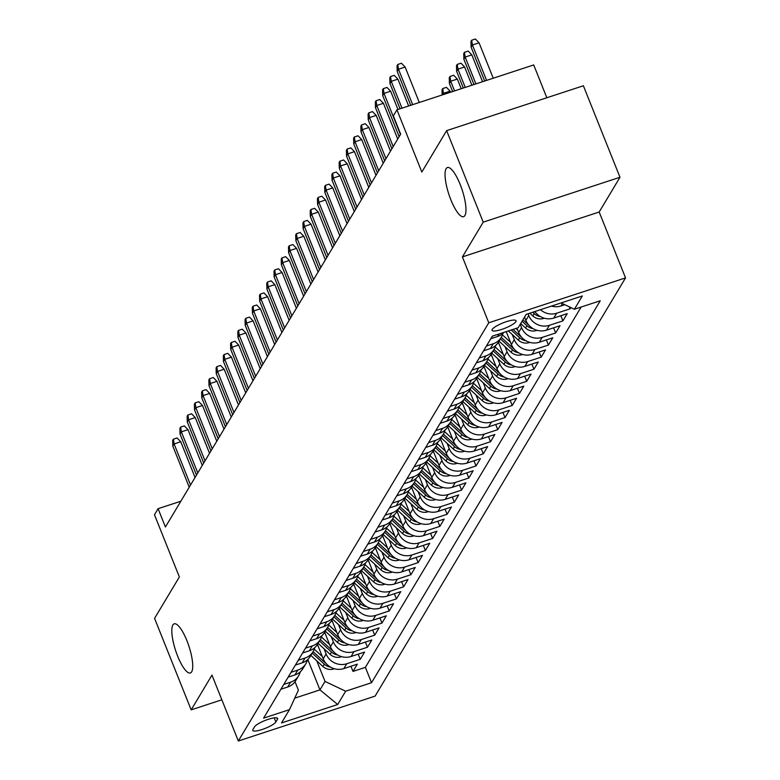 <?xml version="1.0" encoding="UTF-8"?>
<svg xmlns="http://www.w3.org/2000/svg" width="780" height="780" viewBox="0 0 780 780"><rect width="100%" height="100%" fill="white"/><g stroke="black" fill="none" stroke-linecap="round" stroke-linejoin="round"><path stroke-width="1.17" d="M450.879 199.846A25.867 7 71.8 0 1 447.447 167.534A25.867 7 71.8 0 1 460.142 184.373A25.867 7 71.8 0 1 463.573 216.684A25.867 7 71.8 0 1 450.879 199.846M177.645 656.136A25.867 7 71.8 0 1 174.213 623.825A25.867 7 71.8 0 1 186.907 640.663A25.867 7 71.8 0 1 190.339 672.974A25.867 7 71.8 0 1 177.645 656.136M492.219 329.423A12.928 2.847 158.2 0 0 492.034 330.34A12.928 2.847 158.2 0 0 503.412 328.828A12.928 2.847 158.2 0 0 515.873 321.662A12.928 2.847 158.2 0 0 516.048 320.736A12.928 2.847 158.2 0 0 504.68 322.257A12.928 2.847 158.2 0 0 492.219 329.423M546.838 97.754L533.705 64.935L396.942 109.814L393.325 115.859L400.647 134.16L165.409 526.997L158.086 508.697L154.469 514.742L179.361 576.966L154.567 618.365L191.168 709.868L221.851 699.797M619.983 177.265L583.382 85.761L446.628 130.64L483.22 222.154L462.413 256.903L488.767 322.784L625.531 277.904L599.176 212.014L619.983 177.265L483.22 222.154M488.767 322.784L238.329 741L375.092 696.121L625.531 277.904M317.44 644.358L323.212 658.798A16.165 15.151 30.9 0 0 343.853 668.587L357.347 664.16L352.999 671.404L350.941 666.256M324.031 648.765L326.108 653.962A16.165 15.151 30.9 0 0 346.749 663.751L360.243 659.324L358.186 654.167M360.243 659.324L364.582 652.07L351.088 656.497A16.165 15.151 30.9 0 1 330.447 646.708L324.675 632.268M331.909 620.178L337.691 634.618A16.165 15.151 30.9 0 0 358.332 644.407L371.826 639.98L367.477 647.234L365.42 642.086M339.154 608.098L344.926 622.538A16.165 15.151 30.9 0 0 365.566 632.326L379.06 627.9L374.722 635.144L372.655 629.996M346.388 596.008L352.17 610.447A16.165 15.151 30.9 0 0 372.811 620.236L386.295 615.81L381.956 623.064L379.899 617.906M353.632 583.918L359.404 598.358A16.165 15.151 30.9 0 0 380.045 608.146L393.539 603.72L389.191 610.974L387.133 605.826M360.867 571.828L366.639 586.267A16.165 15.151 30.9 0 0 387.28 596.057L400.774 591.63L396.435 598.884L394.368 593.736M368.101 559.748L373.883 574.187A16.165 15.151 30.9 0 0 394.524 583.976L408.008 579.55L403.669 586.794L401.612 581.646M375.346 547.658L381.118 562.097A16.165 15.151 30.9 0 0 401.758 571.886L415.252 567.46L410.904 574.714L408.847 569.556M382.58 535.567L388.352 550.007A16.165 15.151 30.9 0 0 408.993 559.796L422.487 555.37L418.148 562.624L416.081 557.476M389.815 523.487L395.596 537.927A16.165 15.151 30.9 0 0 416.237 547.716L429.721 543.289L425.383 550.534L423.325 545.386M397.059 511.397L402.831 525.837A16.165 15.151 30.9 0 0 423.472 535.626L436.966 531.2L432.617 538.453L430.56 533.296M404.293 499.307L410.065 513.747A16.165 15.151 30.9 0 0 430.706 523.536L444.2 519.109L439.861 526.364L437.794 521.216M411.528 487.227L417.31 501.667A16.165 15.151 30.9 0 0 437.95 511.456L451.444 507.019L447.096 514.274L445.039 509.125M418.772 475.137L424.544 489.577A16.165 15.151 30.9 0 0 445.185 499.366L458.679 494.939L454.331 502.193L452.273 497.035M426.007 463.047L431.779 477.487A16.165 15.151 30.9 0 0 452.429 487.276L465.913 482.849L461.575 490.103L459.517 484.955M433.241 450.957L439.023 465.397A16.165 15.151 30.9 0 0 459.664 475.186L473.158 470.759L468.809 478.013L466.752 472.865M440.485 438.877L446.257 453.316A16.165 15.151 30.9 0 0 466.898 463.106L480.392 458.679L476.053 465.923L473.986 460.775M447.72 426.787L453.502 441.226A16.165 15.151 30.9 0 0 474.142 451.015L487.627 446.589L483.288 453.843L481.231 448.685M454.964 414.697L460.736 429.136A16.165 15.151 30.9 0 0 481.377 438.925L494.871 434.499L490.523 441.753L488.465 436.605M462.199 402.616L467.971 417.056A16.165 15.151 30.9 0 0 488.611 426.845L502.106 422.409L497.767 429.663L495.7 424.515M469.433 390.526L475.215 404.966A16.165 15.151 30.9 0 0 495.856 414.755L509.34 410.329L505.001 417.583L502.944 412.425M476.677 378.436L482.45 392.876A16.165 15.151 30.9 0 0 503.09 402.665L516.584 398.239L512.236 405.493L510.178 400.345M483.912 366.346L489.684 380.786A16.165 15.151 30.9 0 0 510.325 390.575L523.819 386.149L519.48 393.403L517.413 388.255M491.147 354.266L496.928 368.706A16.165 15.151 30.9 0 0 517.569 378.495L531.063 374.069L526.715 381.313L524.657 376.165M498.391 342.176L504.163 356.616A16.165 15.151 30.9 0 0 524.803 366.405L538.298 361.978L533.949 369.232L531.892 364.075M506.24 331.617L511.397 344.526A16.165 15.151 30.9 0 0 532.038 354.315L545.532 349.889L541.193 357.142L539.126 351.994M516.906 328.117L518.642 332.446A16.165 15.151 30.9 0 0 539.282 342.235L552.776 337.798L548.428 345.052L546.37 339.904M524.56 317.07L525.876 320.356A16.165 15.151 30.9 0 0 546.517 330.145L560.011 325.718L555.672 332.972L553.605 327.815M534.875 311.532A16.165 15.151 30.9 0 0 553.761 318.055L567.245 313.628L562.907 320.882L560.849 315.734M570.862 307.583L570.141 308.792L569.38 306.881M275.857 721.987L277.446 719.326A12.529 2.749 158.2 0 0 277.622 718.438A12.529 2.749 158.2 0 0 266.604 719.901A12.529 2.749 158.2 0 0 254.524 726.843L252.935 729.505A12.529 2.749 158.2 0 0 252.759 730.402A12.529 2.749 158.2 0 0 263.776 728.929A12.529 2.749 158.2 0 0 275.857 721.987L274.209 717.883M307.788 659.48L319.956 689.881L325.016 681.418L345.657 691.207L371.534 682.715L600.259 300.768L574.382 309.25L582.348 295.961L526.159 314.398L518.203 327.697L492.326 336.18L263.601 718.136L289.477 709.644L298.409 690.154L295.025 681.691M345.657 691.207L337.701 704.506L281.512 722.943L289.477 709.644M528.07 313.765L528.772 315.52L525.876 320.356M520.221 324.314L521.537 327.61L518.642 332.446M512.216 334.493L514.293 339.69L511.397 344.526M504.982 346.583L507.058 351.78L504.163 356.616M497.738 358.673L499.824 363.87L496.928 368.706M490.503 370.753L492.58 375.96L489.684 380.786M483.269 382.844L485.345 388.04L482.45 392.876M476.024 394.933L478.111 400.13L475.215 404.966M468.79 407.014L470.866 412.22L467.971 417.056M461.555 419.104L463.632 424.3L460.736 429.136M454.311 431.194L456.398 436.39L453.502 441.226M447.077 443.284L449.153 448.481L446.257 453.316M439.832 455.364L441.919 460.57L439.023 465.397M432.598 467.454L434.674 472.651L431.779 477.487M425.363 479.544L427.44 484.741L424.544 489.577M418.119 491.624L420.206 496.831L417.31 501.667M410.885 503.714L412.961 508.911L410.065 513.747M403.65 515.804L405.727 521.001L402.831 525.837M396.406 527.885L398.492 533.091L395.596 537.927M389.171 539.975L391.248 545.171L388.352 550.007M381.937 552.065L384.014 557.261L381.118 562.097M374.692 564.154L376.779 569.351L373.883 574.187M367.458 576.235L369.535 581.441L366.639 586.267M360.223 588.325L362.3 593.521L359.404 598.358M352.979 600.415L355.056 605.611L352.17 610.447M345.745 612.495L347.822 617.701L344.926 622.538M338.5 624.585L340.587 629.782L337.691 634.618M331.266 636.675L333.343 641.872L330.447 646.708M352.999 671.404L365.381 667.349L581.149 307.037M551.441 306.101A16.165 15.151 30.9 0 0 560.995 305.965L564.808 304.717M570.141 308.792L556.657 313.219A16.165 15.151 -149.1 0 1 540.452 309.709M562.907 320.882L549.413 325.309A16.165 15.151 -149.1 0 1 528.772 315.52M555.672 332.972L542.178 337.399A16.165 15.151 -149.1 0 1 521.537 327.61M548.428 345.052L534.934 349.479A16.165 15.151 -149.1 0 1 514.293 339.69M541.193 357.142L527.699 361.569A16.165 15.151 -149.1 0 1 507.058 351.78M533.949 369.232L520.465 373.659A16.165 15.151 -149.1 0 1 499.824 363.87M526.715 381.313L513.221 385.749A16.165 15.151 -149.1 0 1 492.58 375.96M519.48 393.403L505.986 397.829A16.165 15.151 -149.1 0 1 485.345 388.04M512.236 405.493L498.752 409.919A16.165 15.151 -149.1 0 1 478.111 400.13M505.001 417.583L491.507 422.009A16.165 15.151 -149.1 0 1 470.866 412.22M497.767 429.663L484.273 434.09A16.165 15.151 -149.1 0 1 463.632 424.3M490.523 441.753L477.038 446.18A16.165 15.151 -149.1 0 1 456.398 436.39M483.288 453.843L469.794 458.269A16.165 15.151 -149.1 0 1 449.153 448.481M476.053 465.923L462.56 470.36A16.165 15.151 -149.1 0 1 441.919 460.57M468.809 478.013L455.315 482.44A16.165 15.151 -149.1 0 1 434.674 472.651M461.575 490.103L448.081 494.53A16.165 15.151 -149.1 0 1 427.44 484.741M454.331 502.193L440.846 506.62A16.165 15.151 -149.1 0 1 420.206 496.831M447.096 514.274L433.602 518.7A16.165 15.151 -149.1 0 1 412.961 508.911M439.861 526.364L426.368 530.79A16.165 15.151 -149.1 0 1 405.727 521.001M432.617 538.453L419.133 542.88A16.165 15.151 -149.1 0 1 398.492 533.091M425.383 550.534L411.889 554.96A16.165 15.151 -149.1 0 1 391.248 545.171M418.148 562.624L404.654 567.05A16.165 15.151 -149.1 0 1 384.014 557.261M410.904 574.714L397.42 579.14A16.165 15.151 -149.1 0 1 376.779 569.351M403.669 586.794L390.175 591.23A16.165 15.151 -149.1 0 1 369.535 581.441M396.435 598.884L382.941 603.31A16.165 15.151 -149.1 0 1 362.3 593.521M389.191 610.974L375.706 615.4A16.165 15.151 -149.1 0 1 355.056 605.611M381.956 623.064L368.462 627.49A16.165 15.151 -149.1 0 1 347.822 617.701M374.722 635.144L361.228 639.571A16.165 15.151 -149.1 0 1 340.587 629.782M367.477 647.234L353.983 651.661A16.165 15.151 -149.1 0 1 333.343 641.872M283.803 684.411L290.569 682.188A16.165 15.151 30.9 0 0 298.574 675.85A16.165 15.151 30.9 0 0 300.202 671.892M280.907 689.237L287.674 687.024A16.165 15.151 30.9 0 0 295.678 680.687L298.574 675.85M288.142 677.157L294.908 674.934A16.165 15.151 30.9 0 0 302.923 668.596L305.819 663.76A16.165 15.151 -149.1 0 1 297.804 670.098L291.037 672.321M295.386 665.067L302.143 662.844A16.165 15.151 30.9 0 0 310.157 656.506L313.053 651.68A16.165 15.151 -149.1 0 1 305.038 658.018L298.282 660.231M302.62 652.977L309.387 650.764A16.165 15.151 30.9 0 0 317.401 644.426L320.287 639.59A16.165 15.151 -149.1 0 1 312.283 645.928L305.516 648.141M309.855 640.897L316.622 638.674A16.165 15.151 30.9 0 0 324.636 632.336L327.532 627.5A16.165 15.151 -149.1 0 1 319.517 633.838L312.751 636.061M317.099 628.807L323.866 626.584A16.165 15.151 30.9 0 0 331.87 620.246L334.766 615.41A16.165 15.151 -149.1 0 1 326.752 621.748L319.995 623.971M324.334 616.717L331.1 614.504A16.165 15.151 30.9 0 0 339.115 608.166L342.01 603.33A16.165 15.151 -149.1 0 1 333.996 609.667L327.229 611.881M331.568 604.636L338.335 602.413A16.165 15.151 30.9 0 0 346.349 596.076L349.245 591.24A16.165 15.151 -149.1 0 1 341.231 597.577L334.464 599.8M338.812 592.547L345.579 590.323A16.165 15.151 30.9 0 0 353.584 583.986L356.479 579.15A16.165 15.151 -149.1 0 1 348.475 585.487L341.708 587.71M346.047 580.457L352.814 578.233A16.165 15.151 30.9 0 0 360.828 571.906L363.724 567.07A16.165 15.151 -149.1 0 1 355.709 573.407L348.943 575.62M353.291 568.367L360.048 566.153A16.165 15.151 30.9 0 0 368.062 559.816L370.958 554.98A16.165 15.151 -149.1 0 1 362.944 561.317L356.177 563.54M360.526 556.286L367.292 554.063A16.165 15.151 30.9 0 0 375.297 547.726L378.193 542.89A16.165 15.151 -149.1 0 1 370.188 549.227L363.421 551.45M367.76 544.196L374.527 541.973A16.165 15.151 30.9 0 0 382.541 535.636L385.437 530.8A16.165 15.151 -149.1 0 1 377.423 537.137L370.656 539.36M375.005 532.106L381.761 529.893A16.165 15.151 30.9 0 0 389.776 523.556L392.671 518.719A16.165 15.151 -149.1 0 1 384.657 525.057L377.9 527.27M382.239 520.026L389.005 517.803A16.165 15.151 30.9 0 0 397.01 511.466L399.906 506.63A16.165 15.151 -149.1 0 1 391.901 512.967L385.135 515.19M389.473 507.936L396.24 505.713A16.165 15.151 30.9 0 0 404.255 499.375L407.15 494.54A16.165 15.151 -149.1 0 1 399.136 500.877L392.369 503.1M396.718 495.846L403.474 493.623A16.165 15.151 30.9 0 0 411.489 487.295L414.385 482.459A16.165 15.151 -149.1 0 1 406.37 488.797L399.613 491.01M403.952 483.756L410.719 481.543A16.165 15.151 30.9 0 0 418.733 475.205L421.619 470.369A16.165 15.151 -149.1 0 1 413.615 476.707L406.848 478.93M411.187 471.676L417.953 469.453A16.165 15.151 30.9 0 0 425.968 463.115L428.863 458.279A16.165 15.151 -149.1 0 1 420.849 464.617L414.082 466.84M418.431 459.586L425.197 457.363A16.165 15.151 30.9 0 0 433.202 451.025L436.098 446.199A16.165 15.151 -149.1 0 1 428.084 452.527L421.327 454.75M425.665 447.496L432.432 445.282A16.165 15.151 30.9 0 0 440.447 438.945L443.342 434.109A16.165 15.151 -149.1 0 1 435.328 440.447L428.561 442.66M432.9 435.415L439.666 433.192A16.165 15.151 30.9 0 0 447.681 426.855L450.577 422.019A16.165 15.151 -149.1 0 1 442.562 428.356L435.796 430.579M440.144 423.325L446.911 421.102A16.165 15.151 30.9 0 0 454.915 414.765L457.811 409.929A16.165 15.151 -149.1 0 1 449.806 416.267L443.04 418.49M447.379 411.235L454.145 409.012A16.165 15.151 30.9 0 0 462.16 402.685L465.055 397.849A16.165 15.151 -149.1 0 1 457.041 404.186L450.274 406.399M454.623 399.145L461.38 396.932A16.165 15.151 30.9 0 0 469.394 390.595L472.29 385.759A16.165 15.151 -149.1 0 1 464.276 392.096L457.519 394.319M461.857 387.065L468.624 384.842A16.165 15.151 30.9 0 0 476.629 378.505L479.524 373.669A16.165 15.151 -149.1 0 1 471.52 380.006L464.753 382.229M469.092 374.975L475.858 372.752A16.165 15.151 30.9 0 0 483.873 366.415L486.769 361.589A16.165 15.151 -149.1 0 1 478.754 367.916L471.988 370.139M476.336 362.885L483.093 360.672A16.165 15.151 30.9 0 0 491.107 354.334L494.003 349.498A16.165 15.151 -149.1 0 1 485.989 355.836L479.232 358.049M483.571 350.805L490.337 348.582A16.165 15.151 30.9 0 0 498.352 342.244L501.238 337.409A16.165 15.151 -149.1 0 1 493.233 343.746L486.466 345.969M490.805 338.715L497.572 336.492A16.165 15.151 30.9 0 0 503.948 332.368M316.787 660.845L325.016 681.418M396.942 109.814L421.834 172.039L446.628 130.64M238.329 741L211.975 675.119L191.168 709.868M180.843 501.228L158.086 508.697M294.743 698.158L319.956 689.881L337.701 704.506M365.381 667.349L371.534 682.715M307.437 659.812A16.165 15.151 -149.1 0 1 305.819 663.76M314.671 647.722A16.165 15.151 -149.1 0 1 313.053 651.68M321.916 635.632A16.165 15.151 -149.1 0 1 320.287 639.59M329.15 623.542A16.165 15.151 -149.1 0 1 327.532 627.5M336.385 611.462A16.165 15.151 -149.1 0 1 334.766 615.41M343.629 599.371A16.165 15.151 -149.1 0 1 342.01 603.33M350.863 587.282A16.165 15.151 -149.1 0 1 349.245 591.24M358.098 575.201A16.165 15.151 -149.1 0 1 356.479 579.15M365.342 563.111A16.165 15.151 -149.1 0 1 363.724 567.07M372.577 551.021A16.165 15.151 -149.1 0 1 370.958 554.98M379.821 538.931A16.165 15.151 -149.1 0 1 378.193 542.89M387.055 526.851A16.165 15.151 -149.1 0 1 385.437 530.8M394.29 514.761A16.165 15.151 -149.1 0 1 392.671 518.719M401.534 502.671A16.165 15.151 -149.1 0 1 399.906 506.63M408.769 490.591A16.165 15.151 -149.1 0 1 407.15 494.54L419.386 505.372M416.003 478.501A16.165 15.151 -149.1 0 1 414.385 482.459M423.248 466.411A16.165 15.151 -149.1 0 1 421.619 470.369M430.482 454.331A16.165 15.151 -149.1 0 1 428.863 458.279M437.716 442.24A16.165 15.151 -149.1 0 1 436.098 446.199M444.961 430.151A16.165 15.151 -149.1 0 1 443.342 434.109M452.195 418.06A16.165 15.151 -149.1 0 1 450.577 422.019M459.44 405.98A16.165 15.151 -149.1 0 1 457.811 409.929M466.674 393.89A16.165 15.151 -149.1 0 1 465.055 397.849M473.909 381.8A16.165 15.151 -149.1 0 1 472.29 385.759M481.153 369.72A16.165 15.151 -149.1 0 1 479.524 373.669M488.387 357.63A16.165 15.151 -149.1 0 1 486.769 361.589M495.622 345.54A16.165 15.151 -149.1 0 1 494.003 349.498M502.866 333.45A16.165 15.151 -149.1 0 1 501.238 337.409M574.382 309.25L561.064 302.942M462.413 256.903L599.176 212.014M195.059 477.487L180.765 441.753L174.106 443.937L190.544 485.023M172.809 446.111L172.672 440.388L173.394 439.179L174.106 443.937L172.809 446.111L189.238 487.198M173.394 439.179L177.089 437.96L180.765 441.753M318.084 645.967L317.031 645.001M322.315 656.555L314.252 649.145M334.279 668.704L333.616 669.006A10.706 10.033 -149.1 0 1 322.91 666.471L310.84 655.375M326.098 663.497A10.706 10.033 -149.1 0 1 325.162 662.727L313.082 651.631M312.215 653.084L324.295 664.18A10.706 10.033 30.9 0 0 330.427 667.066M202.293 465.406L187.999 429.663L181.35 431.847L197.779 472.933M180.043 434.021L179.907 428.298L180.628 427.089L181.35 431.847L180.043 434.021L196.482 475.118M180.628 427.089L184.333 425.88L187.999 429.663M209.528 453.316L195.234 417.573L188.584 419.757L205.023 460.853M187.278 421.941L187.151 416.208L187.873 414.999L188.584 419.757L187.278 421.941L203.716 463.027M187.873 414.999L191.568 413.79L195.234 417.573M216.772 441.226L202.478 405.493L195.819 407.677L212.257 448.763M194.522 409.851L194.386 404.118L195.107 402.919L195.819 407.677L194.522 409.851L210.951 450.938M195.107 402.919L198.803 401.7L202.478 405.493M224.006 429.136L209.713 393.403L203.063 395.587L219.492 436.673M201.757 397.761L201.62 392.038L202.351 390.829L203.063 395.587L201.757 397.761L218.195 438.848M202.351 390.829L206.047 389.61L209.713 393.403M325.319 633.877L324.275 632.911M329.56 644.465L321.487 637.055M341.513 656.624L340.86 656.916A10.706 10.033 -149.1 0 1 330.154 654.381L318.074 643.295M333.333 651.407A10.706 10.033 -149.1 0 1 332.397 650.637L320.317 639.542M319.449 640.994L331.529 652.09A10.706 10.033 30.9 0 0 337.662 654.976M332.553 621.787L331.51 620.822M336.794 632.385L328.721 624.975M348.757 644.533L348.094 644.826A10.706 10.033 -149.1 0 1 337.389 642.301L325.309 631.205M340.577 639.327A10.706 10.033 -149.1 0 1 339.631 638.547L327.551 627.461M326.683 628.904L338.764 640A10.706 10.033 30.9 0 0 344.906 642.886M339.797 609.697L338.744 608.741M344.029 620.295L335.965 612.885M355.992 632.443L355.329 632.736A10.706 10.033 -149.1 0 1 344.633 630.211L332.553 619.115M347.812 627.237A10.706 10.033 -149.1 0 1 346.876 626.467L334.796 615.371M333.928 616.824L346.008 627.91A10.706 10.033 30.9 0 0 352.141 630.806M347.032 597.617L345.988 596.651M351.273 608.205L343.2 600.795M363.226 620.363L362.573 620.656A10.706 10.033 -149.1 0 1 351.868 618.121L339.787 607.035M355.046 615.147A10.706 10.033 -149.1 0 1 354.11 614.377L342.03 603.281M341.162 604.734L353.243 615.829A10.706 10.033 30.9 0 0 359.375 618.716M231.25 417.056L216.957 381.313L210.298 383.497L226.736 424.593M209.001 385.671L208.864 379.948L209.586 378.739L210.298 383.497L209.001 385.671L225.43 426.767M209.586 378.739L213.281 377.53L216.957 381.313M354.266 585.526L353.223 584.561M358.507 596.125L350.435 588.715M370.471 608.273L369.808 608.566A10.706 10.033 -149.1 0 1 359.102 606.041L347.022 594.945M362.29 603.067A10.706 10.033 -149.1 0 1 361.345 602.287L349.274 591.201M348.397 592.644L360.477 603.74A10.706 10.033 30.9 0 0 366.619 606.625M238.485 404.966L224.191 369.232L217.542 371.416L233.971 412.503M216.236 373.591L216.099 367.858L216.82 366.649L217.542 371.416L216.236 373.591L232.664 414.677M216.82 366.649L220.516 365.44L224.191 369.232M245.72 392.876L231.426 357.142L224.776 359.327L241.205 400.413M223.47 361.501L223.333 355.777L224.065 354.569L224.776 359.327L223.47 361.501L239.909 402.587M224.065 354.569L227.76 353.35L231.426 357.142M252.964 380.796L238.67 345.052L232.011 347.236L248.45 388.323M230.714 349.411L230.578 343.688L231.299 342.478L232.011 347.236L230.714 349.411L247.143 390.507M231.299 342.478L234.995 341.269L238.67 345.052M260.198 368.706L245.905 332.972L239.255 335.147L255.684 376.243M237.949 337.331L237.812 331.598L238.534 330.389L239.255 335.147L237.949 337.331L254.387 378.417M238.534 330.389L242.229 329.18L245.905 332.972M267.433 356.616L253.139 320.882L246.49 323.066L262.928 364.153M245.183 325.24L245.047 319.517L245.778 318.308L246.49 323.066L245.183 325.24L261.622 366.327M245.778 318.308L249.473 317.09L253.139 320.882M361.51 573.437L360.457 572.481M365.742 584.035L357.679 576.625M377.705 596.183L377.042 596.476A10.706 10.033 -149.1 0 1 366.346 593.95L354.266 582.855M369.525 590.977A10.706 10.033 -149.1 0 1 368.589 590.197L356.509 579.111M355.641 580.564L367.721 591.649A10.706 10.033 30.9 0 0 373.854 594.545M368.745 561.356L367.702 560.391M372.986 571.945L364.913 564.535M384.94 584.103L384.286 584.395A10.706 10.033 -149.1 0 1 373.581 581.861L361.501 570.765M376.76 578.887A10.706 10.033 -149.1 0 1 375.823 578.117L363.743 567.021M362.875 568.474L374.956 579.569A10.706 10.033 30.9 0 0 381.089 582.455M375.989 549.266L374.936 548.301M380.221 559.855L372.148 552.445M392.184 572.013L391.521 572.306A10.706 10.033 -149.1 0 1 380.815 569.77L368.735 558.685M384.004 566.797A10.706 10.033 -149.1 0 1 383.058 566.026L370.988 554.931M370.12 556.384L382.19 567.479A10.706 10.033 30.9 0 0 388.333 570.365M383.224 537.176L382.171 536.211M387.455 547.774L379.392 540.365M399.418 559.923L398.755 560.216A10.706 10.033 -149.1 0 1 388.06 557.69L375.979 546.595M391.238 554.716A10.706 10.033 -149.1 0 1 390.302 553.937L378.222 542.851M377.354 544.303L389.435 555.389A10.706 10.033 30.9 0 0 395.567 558.285M390.458 525.086L389.415 524.131M394.7 535.684L386.627 528.274M406.653 547.833L406 548.125A10.706 10.033 -149.1 0 1 395.294 545.6L383.214 534.505M398.473 542.626A10.706 10.033 -149.1 0 1 397.537 541.856L385.456 530.761M384.589 532.213L396.669 543.299A10.706 10.033 30.9 0 0 402.802 546.195M274.677 344.526L260.383 308.792L253.724 310.976L270.163 352.063M252.427 313.151L252.291 307.427L253.012 306.218L253.724 310.976L252.427 313.151L268.856 354.237M253.012 306.218L256.708 305L260.383 308.792M397.702 513.006L396.649 512.041M401.934 523.594L393.871 516.184M413.897 535.753L413.234 536.045A10.706 10.033 -149.1 0 1 402.529 533.51L390.458 522.425M405.717 530.536A10.706 10.033 -149.1 0 1 404.781 529.766L392.701 518.671M391.833 520.124L403.904 531.219A10.706 10.033 30.9 0 0 410.046 534.105M281.911 332.446L267.618 296.702L260.969 298.886L277.397 339.982M259.662 301.06L259.526 295.337L260.247 294.128L260.969 298.886L259.662 301.06L276.101 342.157M260.247 294.128L263.952 292.919L267.618 296.702M404.937 500.916L403.884 499.951M409.178 511.514L401.105 504.104M421.132 523.663L420.478 523.955A10.706 10.033 -149.1 0 1 409.773 521.43L397.693 510.334M412.952 518.456A10.706 10.033 -149.1 0 1 412.015 517.676L399.935 506.591M399.067 508.033L411.148 519.129A10.706 10.033 30.9 0 0 417.281 522.015M289.146 320.356L274.852 284.622L268.203 286.806L284.642 327.892M266.897 288.98L266.77 283.247L267.491 282.038L268.203 286.806L266.897 288.98L283.335 330.067M267.491 282.038L271.186 280.829L274.852 284.622M412.171 488.826L411.128 487.87M416.413 499.424L408.34 492.014M428.376 511.573L427.713 511.865A10.706 10.033 -149.1 0 1 417.007 509.34L404.927 498.244M406.302 495.953L418.382 507.039A10.706 10.033 30.9 0 0 424.515 509.935M420.196 506.366A10.706 10.033 -149.1 0 1 419.25 505.596M296.39 308.266L282.097 272.532L275.438 274.716L291.876 315.802M274.141 276.89L274.004 271.167L274.726 269.958L275.438 274.716L274.141 276.89L290.569 317.977M274.726 269.958L278.421 268.739L282.097 272.532M419.416 476.746L418.363 475.781M423.647 487.334L415.584 479.924M435.61 499.492L434.947 499.785A10.706 10.033 -149.1 0 1 424.252 497.25L412.171 486.164M427.43 494.276A10.706 10.033 -149.1 0 1 426.494 493.506L414.414 482.41M413.546 483.863L425.627 494.959A10.706 10.033 30.9 0 0 431.759 497.845M303.625 296.185L289.331 260.442L282.682 262.626L299.11 303.722M281.375 264.8L281.239 259.077L281.97 257.868L282.682 262.626L281.375 264.8L297.814 305.897M281.97 257.868L285.665 256.659L289.331 260.442M426.65 464.656L425.607 463.69M430.892 475.244L422.819 467.834M442.845 487.402L442.192 487.695A10.706 10.033 -149.1 0 1 431.486 485.16L419.406 474.074M434.665 482.186A10.706 10.033 -149.1 0 1 433.729 481.416L421.648 470.33M420.781 471.773L432.861 482.869A10.706 10.033 30.9 0 0 438.994 485.755M310.869 284.096L296.575 248.362L289.916 250.546L306.355 291.632M288.61 252.72L288.483 246.987L289.204 245.778L289.916 250.546L288.61 252.72L305.048 293.806M289.204 245.778L292.9 244.569L296.575 248.362M433.885 452.566L432.841 451.601M438.126 463.164L430.053 455.754M450.089 475.312L449.426 475.605A10.706 10.033 -149.1 0 1 438.721 473.08L426.64 461.984M441.909 470.106A10.706 10.033 -149.1 0 1 440.963 469.326L428.893 458.24M428.015 459.693L440.095 470.779A10.706 10.033 30.9 0 0 446.238 473.674M318.103 272.005L303.81 236.272L297.151 238.456L313.589 279.542M295.854 240.63L295.718 234.907L296.439 233.698L297.151 238.456L295.854 240.63L312.283 281.716M296.439 233.698L300.134 232.479L303.81 236.272M325.338 259.915L311.044 224.182L304.395 226.366L320.824 267.452M303.089 228.54L302.952 222.817L303.683 221.608L304.395 226.366L303.089 228.54L319.527 269.636M303.683 221.608L307.378 220.389L311.044 224.182M332.582 247.835L318.289 212.092L311.63 214.276L328.068 255.372M310.333 216.46L310.196 210.727L310.918 209.518L311.63 214.276L310.333 216.46L326.761 257.546M310.918 209.518L314.613 208.309L318.289 212.092M339.817 235.745L325.523 200.011L318.874 202.195L335.302 243.282M317.567 204.37L317.431 198.637L318.152 197.428L318.874 202.195L317.567 204.37L334.006 245.456M318.152 197.428L321.848 196.219L325.523 200.011M347.051 223.655L332.758 187.922L326.108 190.105L342.547 231.192M324.802 192.28L324.665 186.556L325.397 185.347L326.108 190.105L324.802 192.28L341.24 233.366M325.397 185.347L329.092 184.129L332.758 187.922M354.296 211.575L340.002 175.832L333.343 178.016L349.781 219.112M332.046 180.19L331.909 174.466L332.631 173.257L333.343 178.016L332.046 180.19L348.475 221.286M332.631 173.257L336.326 172.048L340.002 175.832M361.53 199.485L347.236 163.751L340.587 165.935L357.016 207.022M339.281 168.109L339.144 162.376L339.865 161.168L340.587 165.935L339.281 168.109L355.719 209.196M339.865 161.168L343.561 159.958L347.236 163.751M368.764 187.395L354.471 151.661L347.822 153.845L364.26 194.932M346.515 156.019L346.388 150.296L347.11 149.087L347.822 153.845L346.515 156.019L362.953 197.106M347.11 149.087L350.805 147.868L354.471 151.661M376.009 175.315L361.715 139.571L355.056 141.755L371.494 182.842M353.759 143.929L353.623 138.206L354.344 136.997L355.056 141.755L353.759 143.929L370.188 185.026M354.344 136.997L358.04 135.778L361.715 139.571M383.243 163.225L368.95 127.481L362.3 129.665L378.729 170.761M360.994 131.849L360.857 126.116L361.579 124.907L362.3 129.665L360.994 131.849L377.432 172.936M361.579 124.907L365.284 123.698L368.95 127.481M390.478 151.135L376.184 115.401L369.535 117.585L385.973 158.672M368.228 119.759L368.101 114.026L368.823 112.817L369.535 117.585L368.228 119.759L384.667 160.846M368.823 112.817L372.518 111.608L376.184 115.401M397.722 139.045L383.428 103.311L376.769 105.495L393.208 146.582M375.473 107.669L375.336 101.946L376.058 100.737L376.769 105.495L375.473 107.669L391.901 148.756M376.058 100.737L379.753 99.518L383.428 103.311M397.966 109.483L390.663 91.221L384.014 93.405L400.442 134.501M382.707 95.579L382.57 89.856L383.302 88.647L384.014 93.405L382.707 95.579L399.145 136.675M383.302 88.647L386.997 87.438L390.663 91.221M408.642 105.983L397.907 79.141L391.248 81.325L401.983 108.166M389.951 83.499L389.815 77.766L390.536 76.557L391.248 81.325L389.951 83.499L400.062 108.79M390.536 76.557L394.231 75.348L397.907 79.141M419.308 102.482L405.142 67.051L398.492 69.235L412.659 104.666M397.186 71.409L397.049 65.686L397.771 64.477L398.492 69.235L397.186 71.409L410.738 105.29M397.771 64.477L401.466 63.258L405.142 67.051M441.129 440.476L440.076 439.52M445.36 451.074L437.297 443.664M457.324 463.223L456.661 463.515A10.706 10.033 -149.1 0 1 445.965 460.99L433.885 449.894M449.144 458.016A10.706 10.033 -149.1 0 1 448.207 457.246L436.127 446.15M435.26 447.603L447.34 458.689A10.706 10.033 30.9 0 0 453.473 461.584M448.363 428.395L447.32 427.43M452.605 438.984L444.532 431.574M464.558 451.142L463.905 451.435A10.706 10.033 -149.1 0 1 453.2 448.9L441.119 437.814M456.378 445.926A10.706 10.033 -149.1 0 1 455.442 445.156L443.362 434.06M442.494 435.513L454.574 446.608A10.706 10.033 30.9 0 0 460.707 449.494M455.598 416.305L454.555 415.34M459.839 426.904L451.766 419.494M471.802 439.052L471.139 439.345A10.706 10.033 -149.1 0 1 460.434 436.819L448.354 425.724M463.622 433.846A10.706 10.033 -149.1 0 1 462.677 433.066L450.606 421.98M449.738 423.423L461.809 434.519A10.706 10.033 30.9 0 0 467.951 437.404M462.842 404.215L461.789 403.26M467.074 414.814L459.01 407.404M479.037 426.962L478.374 427.255A10.706 10.033 -149.1 0 1 467.678 424.729L455.598 413.634M470.857 421.756A10.706 10.033 -149.1 0 1 469.921 420.985L457.84 409.89M456.973 411.343L469.053 422.428A10.706 10.033 30.9 0 0 475.186 425.324M470.077 392.135L469.034 391.17M474.318 402.724L466.245 395.314M486.272 414.882L485.618 415.174A10.706 10.033 -149.1 0 1 474.913 412.639L462.832 401.554M478.091 409.666A10.706 10.033 -149.1 0 1 477.155 408.895L465.075 397.8M464.207 399.253L476.287 410.348A10.706 10.033 30.9 0 0 482.42 413.234M477.321 380.045L476.268 379.08M481.552 390.644L473.479 383.233M493.516 402.792L492.853 403.084A10.706 10.033 -149.1 0 1 482.147 400.549L470.077 389.464M485.335 397.576A10.706 10.033 -149.1 0 1 484.399 396.805L472.319 385.72M471.452 387.163L483.522 398.258A10.706 10.033 30.9 0 0 489.665 401.144M484.555 367.955L483.502 367M488.797 378.553L480.724 371.144M500.75 390.702L500.097 390.994A10.706 10.033 -149.1 0 1 489.392 388.469L477.311 377.374M492.57 385.495A10.706 10.033 -149.1 0 1 491.634 384.715L479.554 373.63M478.686 375.082L490.766 386.168A10.706 10.033 30.9 0 0 496.899 389.064M491.79 355.865L490.747 354.91M496.031 366.464L487.958 359.053M507.985 378.612L507.332 378.914A10.706 10.033 -149.1 0 1 496.626 376.379L484.546 365.284M499.805 373.406A10.706 10.033 -149.1 0 1 498.869 372.635L486.788 361.54M485.921 362.993L498.001 374.078A10.706 10.033 30.9 0 0 504.133 376.974M499.034 343.785L497.981 342.82M503.266 354.373L495.202 346.964M515.229 366.532L514.566 366.824A10.706 10.033 -149.1 0 1 503.86 364.289L491.79 353.203M507.049 361.315A10.706 10.033 -149.1 0 1 506.113 360.545L494.032 349.45M493.165 350.902L505.245 361.998A10.706 10.033 30.9 0 0 511.378 364.884M510.51 342.293L502.437 334.883M522.463 354.442L521.81 354.734A10.706 10.033 -149.1 0 1 511.105 352.209L499.024 341.113M514.283 349.235A10.706 10.033 -149.1 0 1 513.347 348.455L501.267 337.369M500.399 338.812L512.48 349.908A10.706 10.033 30.9 0 0 518.612 352.794M517.745 330.203L515.853 328.468M529.708 342.352L529.045 342.644A10.706 10.033 -149.1 0 1 518.339 340.119L508.336 330.935M521.527 337.145A10.706 10.033 -149.1 0 1 520.582 336.375L512.996 329.404M511.192 329.989L519.714 337.818A10.706 10.033 30.9 0 0 525.856 340.714M442.143 94.984L442.026 89.768L442.748 88.559L446.443 87.35L450.119 91.143L443.459 93.317L443.898 94.409M442.748 88.559L443.459 93.317L442.543 94.858M450.119 91.143L450.548 92.225M524.979 318.113L524.306 317.499M536.942 330.272L536.279 330.564A10.706 10.033 -149.1 0 1 525.583 328.029L520.689 323.534M528.762 325.055A10.706 10.033 -149.1 0 1 527.826 324.285L522.932 319.79M522.064 321.243L526.958 325.738A10.706 10.033 30.9 0 0 533.091 328.624M449.397 83.411L449.26 77.688L449.982 76.479L453.677 75.26L457.353 79.053L450.703 81.237L449.397 83.411L452.644 91.543M449.982 76.479L450.703 81.237L454.565 90.909M457.353 79.053L461.224 88.725M544.177 318.181L543.524 318.474A10.706 10.033 -149.1 0 1 532.818 315.939L529.825 313.199M535.996 312.965A10.706 10.033 -149.1 0 1 535.06 312.195L534.485 311.668M532.682 312.253L534.193 313.648A10.706 10.033 30.9 0 0 540.325 316.534M456.631 71.321L456.495 65.598L457.226 64.389L460.921 63.17L464.587 66.963L457.938 69.147L456.631 71.321L463.32 88.033M457.226 64.389L457.938 69.147L465.241 87.409M464.587 66.963L471.89 85.225M551.294 306.15L550.758 306.384A10.706 10.033 -149.1 0 1 549.861 306.618M463.876 59.231L463.739 53.508L464.461 52.299L468.156 51.09L471.832 54.873L465.173 57.057L463.876 59.231L473.986 84.532M464.461 52.299L465.173 57.057L475.907 83.899M471.832 54.873L482.566 81.724M471.11 47.151L470.974 41.418L471.695 40.209L475.39 39L479.066 42.793L472.417 44.977L471.11 47.151L484.663 81.032M471.695 40.209L472.417 44.977L486.584 80.398M479.066 42.793L493.233 78.215M326.108 653.962L323.212 658.798M346.749 663.751L343.853 668.587M562.419 303.586L560.995 305.965M556.657 313.219L553.761 318.055M549.413 325.309L546.517 330.145M542.178 337.399L539.282 342.235M534.934 349.479L532.038 354.315M527.699 361.569L524.803 366.405M520.465 373.659L517.569 378.495M513.221 385.749L510.325 390.575M505.986 397.829L503.09 402.665M498.752 409.919L495.856 414.755M491.507 422.009L488.611 426.845M484.273 434.09L481.377 438.925M477.038 446.18L474.142 451.015M469.794 458.269L466.898 463.106M462.56 470.36L459.664 475.186M455.315 482.44L452.429 487.276M448.081 494.53L445.185 499.366M440.846 506.62L437.95 511.456M433.602 518.7L430.706 523.536M426.368 530.79L423.472 535.626M419.133 542.88L416.237 547.716M411.889 554.96L408.993 559.796M404.654 567.05L401.758 571.886M397.42 579.14L394.524 583.976M390.175 591.23L387.28 596.057M382.941 603.31L380.045 608.146M375.706 615.4L372.811 620.236M368.462 627.49L365.566 632.326M361.228 639.571L358.332 644.407M353.983 651.661L351.088 656.497M290.569 682.188L287.674 687.024M297.804 670.098L294.908 674.934M305.038 658.018L302.143 662.844M312.283 645.928L309.387 650.764M319.517 633.838L316.622 638.674M326.752 621.748L323.866 626.584M333.996 609.667L331.1 614.504M341.231 597.577L338.335 602.413M348.475 585.487L345.579 590.323M355.709 573.407L352.814 578.233M362.944 561.317L360.048 566.153M370.188 549.227L367.292 554.063M377.423 537.137L374.527 541.973M384.657 525.057L381.761 529.893M391.901 512.967L389.005 517.803M399.136 500.877L396.24 505.713M406.37 488.797L403.474 493.623M413.615 476.707L410.719 481.543M420.849 464.617L417.953 469.453M428.084 452.527L425.197 457.363M435.328 440.447L432.432 445.282M442.562 428.356L439.666 433.192M449.806 416.267L446.911 421.102M457.041 404.186L454.145 409.012M464.276 392.096L461.38 396.932M471.52 380.006L468.624 384.842M478.754 367.916L475.858 372.752M485.989 355.836L483.093 360.672M493.233 343.746L490.337 348.582M499.093 333.967L497.572 336.492M276.88 717.912L277.446 719.326M322.91 666.471L324.295 664.18M330.154 654.381L331.529 652.09M337.389 642.301L338.764 640M344.633 630.211L346.008 627.91M351.868 618.121L353.243 615.829M359.102 606.041L360.477 603.74M366.346 593.95L367.721 591.649M373.581 581.861L374.956 579.569M380.815 569.77L382.19 567.479M388.06 557.69L389.435 555.389M395.294 545.6L396.669 543.299M402.529 533.51L403.904 531.219M409.773 521.43L411.148 519.129M417.007 509.34L418.382 507.039M424.252 497.25L425.627 494.959M431.486 485.16L432.861 482.869M438.721 473.08L440.095 470.779M445.965 460.99L447.34 458.689M453.2 448.9L454.574 446.608M460.434 436.819L461.809 434.519M467.678 424.729L469.053 422.428M474.913 412.639L476.287 410.348M482.147 400.549L483.522 398.258M489.392 388.469L490.766 386.168M496.626 376.379L498.001 374.078M503.86 364.289L505.245 361.998M511.105 352.209L512.48 349.908M518.339 340.119L519.714 337.818M525.583 328.029L526.958 325.738M532.818 315.939L534.193 313.648"/></g></svg>
